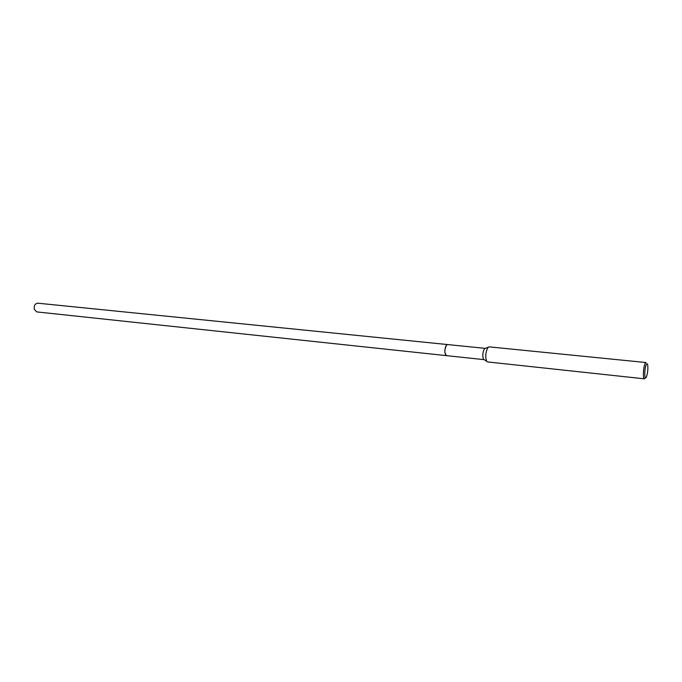 <?xml version="1.0" encoding="UTF-8"?>
<svg xmlns="http://www.w3.org/2000/svg" width="682" height="682" viewBox="0 0 682 682"><rect width="100%" height="100%" fill="white"/><g stroke="black" fill="none" stroke-linecap="round" stroke-linejoin="round"><path stroke-width="1.02" d="M484.211 359.661L483.495 359.184C482.327 355.868 482.617 352.458 484.356 348.954L485.379 348.383M446.395 355.629L446.352 355.629C444.323 353.242 444.357 349.738 446.48 345.118L447.545 344.563M644.337 378.817L487.562 361.929L486.701 361.307C485.149 356.874 485.541 352.313 487.86 347.624L489.13 346.857L646.024 362.543L645.163 363.421C643.314 366.737 642.666 379.056 644.337 378.817L645.325 377.692M646.348 377.052C644.302 381.579 644.234 368.34 646.297 364.503C646.937 363.327 647.406 363.532 647.721 365.109C648.113 369.039 647.712 372.883 646.527 376.652L646.348 377.052M447.503 344.555C445.696 345.288 444.817 347.956 444.869 352.551L446.352 355.629L36.777 311.913L34.288 309.347C33.861 305.689 34.995 303.635 37.689 303.183L485.32 348.374M446.352 355.629L484.152 359.661M483.495 359.184L486.701 361.307M484.578 348.698L488.15 347.291"/></g></svg>
